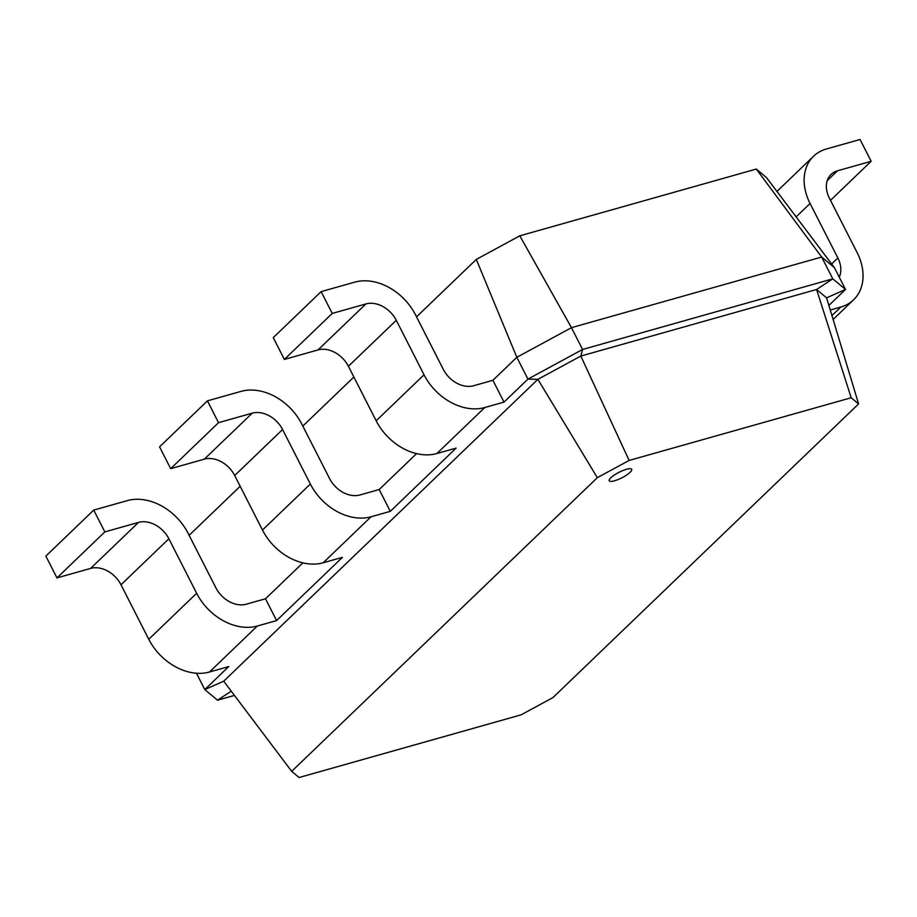 <?xml version="1.0" encoding="UTF-8"?>
<svg xmlns="http://www.w3.org/2000/svg" width="917" height="917" viewBox="0 0 917 917"><rect width="100%" height="100%" fill="white"/><g stroke="black" fill="none" stroke-linecap="round" stroke-linejoin="round"><path stroke-width="1.38" d="M839.25 277.163A25.24 19.016 46.1 0 0 837.851 257.975L810.078 203.471A50.481 38.033 -133.9 0 1 813.608 156.199A50.481 38.033 -133.9 0 1 826.355 149.001L860.043 139.487L871.15 161.289L837.473 170.803A25.24 19.016 46.1 0 0 831.089 174.402A25.24 19.016 46.1 0 0 829.335 198.038L857.097 252.542A50.481 38.033 -133.9 0 1 853.578 299.813A50.481 38.033 -133.9 0 1 840.832 307.023L830.263 310.003M416.536 316.835L476.301 259.419L519.801 235.818L756.296 169.06L766.44 177.508L834.413 267.649L845.52 289.451L828.888 305.43M871.15 161.289L830.504 200.342M189.131 535.322L240.174 486.274M302.828 426.073L353.882 377.036M756.296 169.06L821.666 257.035L834.413 267.649M519.801 235.818L571.463 327.667L821.666 257.035L832.785 278.837L845.52 289.451L826.595 297.842L858.599 403.927L552.951 697.573L521.154 714.824L299.102 777.513L291.686 771.335L597.334 477.677L629.131 460.437L851.182 397.749L858.599 403.927M476.301 259.419L516.833 357.309L571.463 327.667L582.57 349.469L832.785 278.837L816.588 289.497L826.595 297.842M492.899 380.303L473.653 385.736A25.24 19.016 -133.9 0 1 443.301 369.368L415.527 314.863A50.481 38.033 46.1 0 0 354.81 282.127L321.133 291.629L332.241 313.431L365.917 303.928A25.24 19.016 -133.9 0 1 396.282 320.297L424.044 374.801A50.481 38.033 46.1 0 0 484.761 407.538L504.006 402.105L492.899 380.303L516.833 357.309L527.94 379.111L582.57 349.469L580.816 356.06L816.588 289.497L851.182 397.749M379.191 489.54L359.945 494.974A25.24 19.016 -133.9 0 1 329.593 478.605L301.819 424.101A50.481 38.033 46.1 0 0 241.114 391.364L207.425 400.867L218.533 422.668L252.221 413.166A25.24 19.016 -133.9 0 1 282.574 429.534L310.347 484.038A50.481 38.033 46.1 0 0 371.053 516.775L390.31 511.342L379.191 489.54L416.582 453.617M196.467 673.238L204.789 689.573L228.723 666.579L209.477 672.012A50.481 38.033 46.1 0 1 148.772 639.275L120.998 584.771A25.24 19.016 -133.9 0 0 90.645 568.402L56.957 577.905L45.85 556.103L93.729 510.104L127.406 500.602A50.481 38.033 46.1 0 1 188.123 533.339L215.896 587.843A25.24 19.016 -133.9 0 0 246.249 604.211L265.494 598.778L302.885 562.855M614.459 480.817A12.62 3.095 153 0 0 626.552 475.086A12.62 3.095 153 0 0 631.687 469.332A12.62 3.095 153 0 0 619.032 472.301A12.62 3.095 153 0 0 609.197 480.795A12.62 3.095 153 0 0 614.459 480.817M234.443 695.418L217.524 700.187L204.789 689.573L223.714 681.193L537.889 379.34L580.816 356.06L629.131 460.437M504.006 402.105L527.94 379.111L537.889 379.34L597.334 477.677M265.494 598.778L276.602 620.58L342.431 557.341L323.185 562.774L371.053 516.775M390.31 511.342L456.127 448.104L436.882 453.537L484.761 407.538M223.714 681.193L291.686 771.335M217.524 700.187L231.233 691.166M93.729 510.104L104.836 531.906L138.513 522.403A25.24 19.016 -133.9 0 1 168.877 538.772L196.639 593.276A50.481 38.033 46.1 0 0 257.356 626.013L276.602 620.58M321.133 291.629L273.255 337.628L284.362 359.43L318.05 349.916A25.24 19.016 -133.9 0 1 348.403 366.284L376.176 420.8A50.481 38.033 46.1 0 0 436.882 453.537M207.425 400.867L159.558 446.866L170.665 468.667L204.342 459.153A25.24 19.016 -133.9 0 1 234.695 475.522L262.468 530.037A50.481 38.033 46.1 0 0 323.185 562.774M56.957 577.905L104.836 531.906M284.362 359.43L332.241 313.431M170.665 468.667L218.533 422.668M837.851 257.975L831.627 263.958M810.078 203.471L796.128 216.882M840.832 307.023L831.937 315.551M837.473 170.803L827.237 180.638M209.477 672.012L257.356 626.013M148.772 639.275L196.639 593.276M120.998 584.771L168.877 538.772M90.645 568.402L138.513 522.403M376.176 420.8L424.044 374.801M348.403 366.284L396.282 320.297M318.05 349.916L365.917 303.928M262.468 530.037L310.347 484.038M234.695 475.522L282.574 429.534M204.342 459.153L252.221 413.166M776.928 191.435L813.608 156.199M833.117 319.471L853.578 299.813"/></g></svg>
